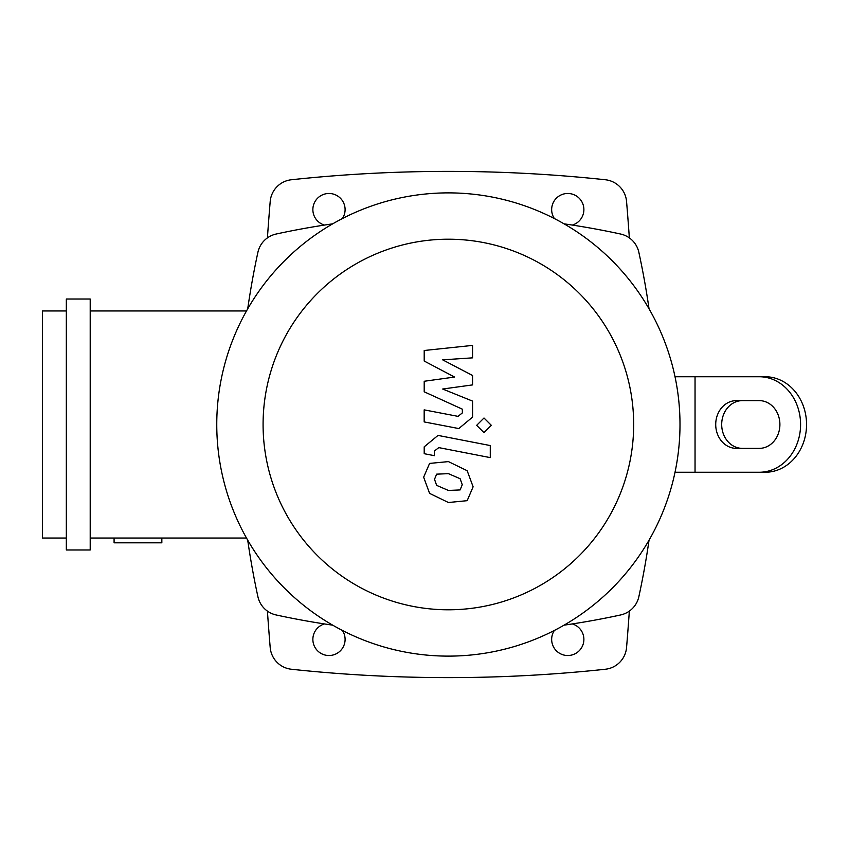 <?xml version="1.0" encoding="UTF-8"?>
<svg xmlns="http://www.w3.org/2000/svg" width="849" height="849" viewBox="0 0 849 849"><rect width="100%" height="100%" fill="white"/><g stroke="black" fill="none" stroke-linecap="round" stroke-linejoin="round"><path stroke-width="1.27" d="M342.38 630.446A16.12 16.12 0 0 1 328.988 655.524A16.12 16.12 0 0 1 324.467 623.93M572.29 623.93A16.12 16.12 0 0 1 567.769 655.524A16.12 16.12 0 0 1 554.376 630.446M554.376 218.554A16.12 16.12 0 0 1 567.769 193.476A16.12 16.12 0 0 1 572.29 225.07M324.467 225.07A16.12 16.12 0 0 1 328.988 193.476A16.12 16.12 0 0 1 342.38 218.554M629.342 237.879A2688.921 2688.921 0 0 0 626.562 201.51A23.878 23.878 0 0 0 605.295 179.744A1477.398 1477.398 0 0 0 291.462 179.744A23.878 23.878 0 0 0 270.194 201.51A2688.921 2688.921 0 0 0 267.414 237.879M267.414 611.121A2688.921 2688.921 0 0 0 270.194 647.49A23.878 23.878 0 0 0 291.462 669.256A1477.398 1477.398 0 0 0 605.295 669.256A23.878 23.878 0 0 0 626.562 647.49A2688.921 2688.921 0 0 0 629.342 611.121M332.691 625.161A812.599 812.599 0 0 1 276.18 614.973A23.878 23.878 0 0 1 257.905 596.698A812.599 812.599 0 0 1 247.717 540.187M564.065 625.161A812.599 812.599 0 0 0 620.577 614.973A23.878 23.878 0 0 0 638.851 596.698A812.599 812.599 0 0 0 649.039 540.187M649.039 308.813A812.599 812.599 0 0 0 638.851 252.302A23.878 23.878 0 0 0 620.577 234.027A812.599 812.599 0 0 0 564.065 223.839M247.717 308.813A812.599 812.599 0 0 1 257.905 252.302A23.878 23.878 0 0 1 276.18 234.027A812.599 812.599 0 0 1 332.691 223.839M675.019 376.744L765.193 376.744A47.756 41.357 90 0 1 806.55 424.5A47.756 41.357 90 0 1 765.193 472.256L675.019 472.256M759.218 400.622L736.401 400.622A23.878 20.684 -90 0 0 715.718 424.5A23.878 20.684 -90 0 0 736.401 448.378L759.218 448.378A23.878 20.684 -90 0 0 779.902 424.5A23.878 20.684 -90 0 0 759.218 400.622M742.366 448.378A23.878 20.684 90 0 1 721.692 424.5A23.878 20.684 90 0 1 742.366 400.622M765.193 376.744L698.239 376.744M759.218 472.256A47.756 41.357 -90 0 0 800.586 424.5A47.756 41.357 -90 0 0 759.218 376.744M448.378 656.118A231.618 231.618 0 0 1 216.76 424.5A231.618 231.618 0 0 1 448.378 192.882A231.618 231.618 0 0 1 679.996 424.5A231.618 231.618 0 0 1 448.378 656.118M448.378 609.794A185.294 185.294 0 0 1 263.084 424.5A185.294 185.294 0 0 1 448.378 239.206A185.294 185.294 0 0 1 633.672 424.5A185.294 185.294 0 0 1 448.378 609.794M161.841 538.043L161.841 542.819L114.084 542.819L114.084 538.043M90.206 299.018L66.328 299.018L66.328 549.982L90.206 549.982L90.206 299.018M66.328 310.957L42.45 310.957L42.45 538.043L66.328 538.043M90.206 538.043L246.497 538.043M246.497 310.957L90.206 310.957M460.116 489.937L462.249 484.694L460.116 478.709L448.421 473.657L436.641 474.156L434.508 479.303L436.641 485.373L448.421 490.446L460.116 489.937M467.173 470.717L448.421 461.601L429.583 463.416L423.651 477.191L429.583 493.375L448.421 502.512L467.173 500.677L473.116 486.806L467.173 470.717M490.276 445.566L438.031 435.41L424.203 446.829L424.203 453.695L434.412 455.68L434.412 451.042L438.774 447.614L490.276 457.622L490.276 445.566M476.682 425.317L483.994 432.64L491.316 425.317L483.994 418.005L476.682 425.317M424.203 361.037L454.555 377.052L424.203 381.265L424.203 391.803L462.355 409.176L462.355 412.922L458.014 416.36L424.171 409.865L424.171 421.921L458.81 428.565L472.585 417.082L472.553 401.099L442.669 389.022L472.553 384.905L472.553 375.481L442.669 359.838L472.553 357.853L472.553 345.405L424.203 350.499L424.203 361.037M695.044 472.256L695.044 376.744"/></g></svg>
